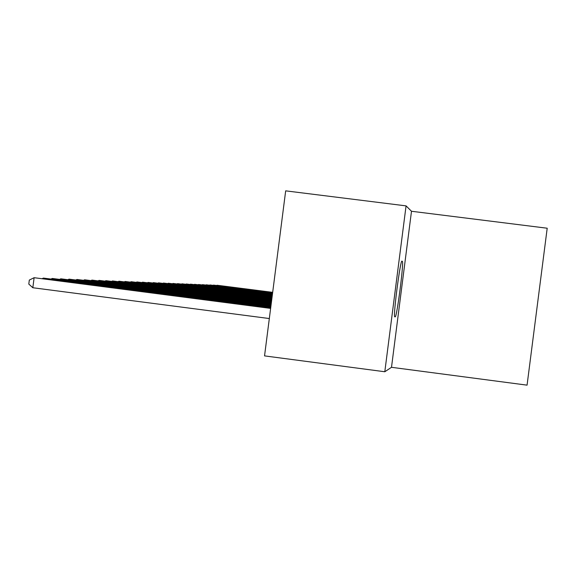 <?xml version="1.0" encoding="UTF-8"?>
<svg xmlns="http://www.w3.org/2000/svg" width="576" height="576" viewBox="0 0 576 576"><rect width="100%" height="100%" fill="white"/><g stroke="black" fill="none" stroke-linecap="round" stroke-linejoin="round"><path stroke-width="0.86" d="M406.066 205.877L285.674 190.85L264.542 355.889L384.804 371.75L391.5 367.308L527.069 385.15L547.2 228.226L411.494 211.262L406.066 205.877L384.804 371.75M391.5 367.308L411.494 211.262M401.947 261.18C400.478 258.962 393.134 315.058 394.668 316.786L395.208 316.836C396.835 317.714 403.978 262.577 402.394 261.382L401.911 261.173M272.678 292.342L217.037 285.235L272.671 292.421M216.641 285.415L217.008 285.466M272.642 292.644L213.53 285.091L272.628 292.723M213.127 285.278L213.502 285.322M272.599 292.954L209.938 284.94L272.592 293.033M209.527 285.134L209.909 285.185M272.556 293.278L206.251 284.789L272.549 293.357M205.834 284.983L206.222 285.034M272.52 293.602L202.471 284.638L272.506 293.681M202.039 284.832L202.442 284.89M272.477 293.933L198.59 284.479L272.462 294.019M198.151 284.681L198.562 284.731M272.434 294.278L194.609 284.314L272.419 294.365M194.155 284.522L194.573 284.58M272.383 294.631L190.519 284.141L272.376 294.725M190.051 284.357L190.483 284.414M272.34 294.991L186.314 283.968L272.326 295.085M185.839 284.191L186.278 284.249M272.29 295.366L182.002 283.795L272.282 295.459M181.505 284.018L181.958 284.083M272.239 295.754L177.559 283.608L272.232 295.848M177.055 283.846L177.523 283.903M272.189 296.143L172.994 283.421L272.182 296.244M172.469 283.666L172.951 283.723M272.138 296.554L168.293 283.226L272.124 296.654M167.76 283.478L168.25 283.543M272.088 296.971L163.454 283.032L272.074 297.079M162.907 283.284L163.411 283.356M272.03 297.403L158.472 282.823L272.016 297.511M157.91 283.09L158.429 283.154M271.973 297.842L153.338 282.614L271.958 297.958M152.762 282.888L153.295 282.953M271.915 298.303L148.054 282.398L271.901 298.418M147.456 282.679L148.003 282.751M271.858 298.778L142.596 282.168L271.843 298.894M141.984 282.463L142.596 282.168L142.553 282.535M271.793 299.261L136.966 281.938L271.778 299.383M136.332 282.24L136.966 281.938L136.922 282.319M271.728 299.765L131.162 281.7L271.714 299.894M130.507 282.01L131.162 281.7L131.112 282.089M271.663 300.283L125.158 281.455L271.642 300.42M124.488 281.772L125.158 281.455L125.107 281.858M271.591 300.823L118.966 281.196L271.577 300.96M118.267 281.527L118.966 281.196L118.908 281.614M271.519 301.378L112.558 280.937L271.505 301.522M111.838 281.275L112.558 280.937L112.5 281.362M271.447 301.954L105.926 280.663L271.433 302.098M105.185 281.016L105.926 280.663L105.869 281.11M271.375 302.551L99.065 280.375L271.354 302.702M98.294 280.75L99.065 280.375L99.007 280.843M271.296 303.163L91.958 280.087L271.274 303.322M91.166 280.469L91.958 280.087L91.901 280.562M271.21 303.804L84.593 279.785L271.188 303.97M83.772 280.181L84.593 279.785L84.535 280.282M271.123 304.466L76.961 279.468L271.102 304.639M76.111 279.878L76.961 279.468L76.896 279.986M271.037 305.158L69.034 279.144L271.015 305.338M68.155 279.569L69.034 279.144L68.969 279.677M270.943 305.878L60.811 278.806L270.922 306.058M59.897 279.252L60.811 278.806L60.739 279.36M270.85 306.619L52.258 278.453L270.828 306.806M51.314 278.914L52.258 278.453L52.186 279.029M270.749 307.39L43.373 278.086L270.727 307.591M42.386 278.568L43.373 278.086L43.294 278.69M270.648 308.196L34.114 277.704L32.832 287.741L269.323 318.542M32.832 287.741L28.8 284.083L29.311 280.073L34.114 277.704L270.619 308.405M401.803 261.252L402.322 261.317M394.661 316.764L395.208 316.836M401.767 261.302L402.394 261.382"/></g></svg>
